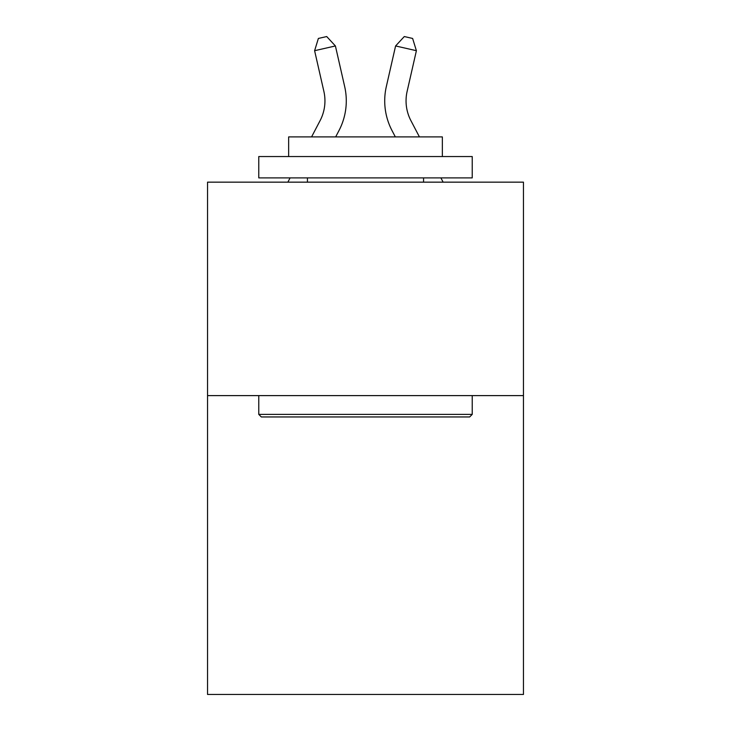 <?xml version="1.0" encoding="UTF-8"?>
<svg xmlns="http://www.w3.org/2000/svg" width="731" height="731" viewBox="0 0 731 731"><rect width="100%" height="100%" fill="white"/><g stroke="black" fill="none" stroke-linecap="round" stroke-linejoin="round"><path stroke-width="1.1" d="M523.46 395.608L523.46 694.45L207.54 694.45L207.54 182.156L523.46 182.156L523.46 395.608L207.54 395.608M311.57 136.907L320.068 120.679A42.69 42.69 0 0 0 323.879 91.384L314.604 50.695L335.41 45.952L344.685 86.642A64.036 64.036 0 0 1 338.974 130.584L335.666 136.907M419.43 136.907L410.932 120.679A42.69 42.69 0 0 1 407.121 91.384L416.396 50.695L395.59 45.952L386.315 86.642A64.036 64.036 0 0 0 392.026 130.584L395.334 136.907M261.332 416.953L258.774 414.395L472.226 414.395L469.667 416.953L261.332 416.953M472.226 156.544L472.226 177.889L258.774 177.889L258.774 156.544L472.226 156.544M288.654 156.544L288.654 136.907L442.346 136.907L442.346 156.544M472.226 395.608L472.226 414.395M258.774 395.608L258.774 414.395M423.56 177.889L423.56 182.156M307.44 177.889L307.44 182.156M395.59 45.952L386.315 86.642L395.59 45.952L386.315 86.642L395.59 45.952L386.315 86.642L395.59 45.952L386.315 86.642L395.59 45.952L386.315 86.642L395.59 45.952L386.315 86.642L395.59 45.952L386.315 86.642L395.59 45.952L386.315 86.642L395.59 45.952L386.315 86.642L395.59 45.952L386.315 86.642L395.59 45.952L386.315 86.642L395.59 45.952L386.315 86.642L395.59 45.952L386.315 86.642L395.59 45.952L386.315 86.642L395.59 45.952L386.315 86.642L395.59 45.952L386.315 86.642L395.59 45.952L404.298 36.55L412.622 38.451L416.396 50.695M410.932 120.679A42.69 42.69 0 0 1 407.121 91.384A42.69 42.69 0 0 0 410.932 120.679A42.69 42.69 0 0 1 407.121 91.384A42.69 42.69 0 0 0 410.932 120.679A42.69 42.69 0 0 1 407.121 91.384A42.69 42.69 0 0 0 410.932 120.679A42.69 42.69 0 0 1 407.121 91.384A42.69 42.69 0 0 0 410.932 120.679A42.69 42.69 0 0 1 407.121 91.384A42.69 42.69 0 0 0 410.932 120.679A42.69 42.69 0 0 1 407.121 91.384A42.69 42.69 0 0 0 410.932 120.679A42.69 42.69 0 0 1 407.121 91.384A42.69 42.69 0 0 0 410.932 120.679A42.69 42.69 0 0 1 407.121 91.384A42.69 42.69 0 0 0 410.932 120.679A42.69 42.69 0 0 1 407.121 91.384A42.69 42.69 0 0 0 410.932 120.679A42.69 42.69 0 0 1 407.121 91.384A42.69 42.69 0 0 0 410.932 120.679A42.69 42.69 0 0 1 407.121 91.384A42.69 42.69 0 0 0 410.932 120.679A42.69 42.69 0 0 1 407.121 91.384A42.69 42.69 0 0 0 410.932 120.679A42.69 42.69 0 0 1 407.121 91.384A42.69 42.69 0 0 0 410.932 120.679A42.69 42.69 0 0 1 407.121 91.384A42.69 42.69 0 0 0 410.932 120.679A42.69 42.69 0 0 1 407.121 91.384A42.69 42.69 0 0 0 410.932 120.679A42.69 42.69 0 0 1 407.121 91.384M314.604 50.695L318.378 38.451L326.702 36.55L335.41 45.952M287.868 182.156L290.106 177.889M443.132 182.156L440.894 177.889"/></g></svg>
